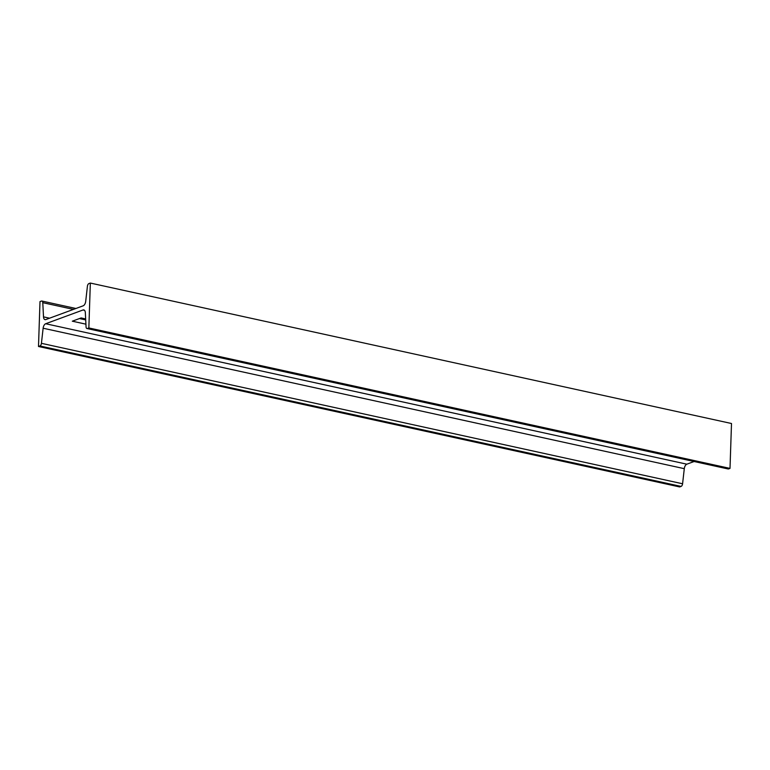 <?xml version="1.0" encoding="UTF-8"?>
<svg xmlns="http://www.w3.org/2000/svg" width="770" height="770" viewBox="0 0 770 770"><rect width="100%" height="100%" fill="white"/><g stroke="black" fill="none" stroke-linecap="round" stroke-linejoin="round"><path stroke-width="1.16" d="M38.5 346.49L39.924 345.971A2.56 1.376 -77.6 0 0 41.426 343.324L43.13 328.222A4.341 2.329 102.4 0 1 45.68 323.737L83.025 309.983A4.341 2.329 102.4 0 1 83.814 309.915A4.341 2.329 102.4 0 1 85.335 312.678L86.057 326.884A2.56 1.376 -77.6 0 0 86.962 328.521L728.122 468.959A2.56 1.376 -77.6 0 0 728.584 468.92L730.008 468.401L731.5 423.51L90.34 283.062L88.916 283.581A2.56 1.376 -77.6 0 0 87.414 286.228L85.711 301.33A4.341 2.329 102.4 0 1 83.16 305.815L45.815 319.569A4.341 2.329 102.4 0 1 45.026 319.637A4.341 2.329 102.4 0 1 43.505 316.874L42.783 302.668A2.56 1.376 -77.6 0 0 41.878 301.041A2.56 1.376 -77.6 0 0 41.416 301.08L39.992 301.599L38.5 346.49L679.66 486.938L681.084 486.419A2.56 1.376 -77.6 0 0 682.586 483.772L684.289 468.67A4.341 2.329 102.4 0 1 686.84 464.185L694.097 461.509M730.008 468.401L88.848 327.953L90.34 283.062M86.962 328.521A2.56 1.376 -77.6 0 0 87.424 328.472L88.848 327.953M85.653 318.944L81.12 317.943L72.313 321.196L85.922 324.17M79.464 318.559L85.701 319.925M728.584 468.92L87.424 328.472M84.498 310.31L83.025 309.983M686.84 464.185L45.68 323.737M684.289 468.67L43.13 328.222M682.586 483.772L41.426 343.324M681.084 486.419L39.924 345.971M73.468 309.386L42.783 302.668M49.54 318.193L43.505 316.874M75.903 308.491L41.878 301.041"/></g></svg>
